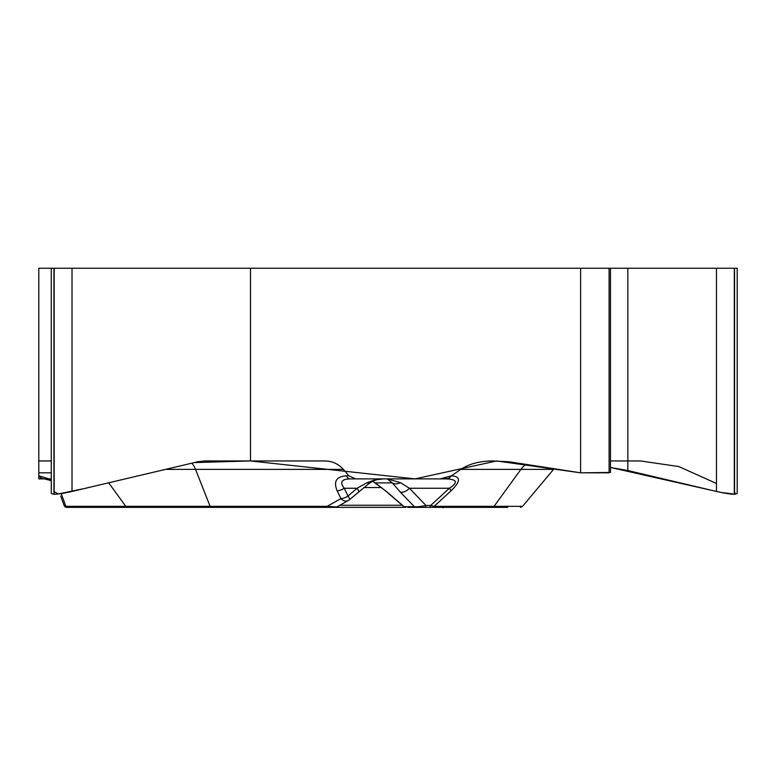 <?xml version="1.0" encoding="UTF-8"?>
<svg xmlns="http://www.w3.org/2000/svg" width="776" height="776" viewBox="0 0 776 776"><rect width="100%" height="100%" fill="white"/><g stroke="black" fill="none" stroke-linecap="round" stroke-linejoin="round"><path stroke-width="1.16" d="M51.284 460.954L38.8 460.954L38.8 478.889L38.8 460.954L38.8 472.826L51.284 472.826L38.8 472.826L38.8 478.889L44.707 478.889M38.8 472.826L38.8 268.254L54.175 268.254L54.175 494.254L51.284 493.546M507.747 507.349L429.293 507.349A2.842 1.426 90 0 0 430.631 505.477L434.153 506.34L494.06 506.34L520.9 469.393L460.76 469.393C469.063 463.922 479.519 461.109 492.11 460.954L509.085 461.759L580.613 472.826L580.613 268.254L250.493 268.254L250.493 460.954L324.931 460.954C332.351 461.109 338.511 463.922 343.409 469.393L195.542 469.393A23.629 11.087 90 0 0 191.759 463.194M358.648 491.809A8.536 1.387 -130.6 0 0 357.096 488.25L367.232 482.633L375.691 479.655L383.422 478.889L349.685 478.889C341.392 479.219 339.578 482.342 344.253 488.25A8.536 4.54 154.5 0 1 337.172 490.82C333.253 481.372 336.396 476.377 346.61 475.834A8.536 4.006 90 0 0 349.685 478.889L355.612 478.889L348.928 475.834L343.409 469.393M355.612 478.889L440.07 478.889L451.428 475.834C460.905 476.377 460.779 481.372 451.05 490.82L434.153 506.34A2.842 2.464 -90 0 1 432.261 507.349L478.326 507.349M460.76 469.393L451.399 475.834M50.217 478.889L44.494 478.889A8.536 7.391 90 0 1 38.829 475.834L51.284 479.549M361.315 478.889L440.07 478.889M416.111 507.349A2.842 2.735 -90 0 1 414.345 506.689C416.586 506.99 420.446 506.582 425.956 505.477L430.631 505.477L449.401 488.25C458.373 482.342 457.161 479.219 445.764 478.889A8.536 7.391 -90 0 0 451.428 475.834M54.175 268.254L72.013 268.254L72.013 491.45L197.841 461.759L204.786 460.954L250.493 460.954M72.013 491.45C64.253 493.245 58.307 494.176 54.175 494.254M445.764 478.889L387.224 478.889L400.435 482.633L409.418 488.25A8.536 4.908 -43.8 0 1 400.125 491.877L392.268 482.885L387.224 478.889M135.819 507.349L405.858 507.349A2.842 2.735 90 0 1 404.092 506.689L386.952 491.868A8.536 1.31 130.5 0 1 386.671 491.819L404.257 507.019M429.293 507.349L432.261 507.349M424.618 507.349A2.842 1.426 -90 0 0 425.956 505.477L409.418 488.25L449.401 488.25A8.536 1.193 47.4 0 1 451.05 490.82M66.814 507.349L335.329 507.349L66.814 507.349A2.842 2.842 0 0 1 64.136 505.477L60.703 496.058M383.422 478.889L376.826 479.714L373.062 481.004M372.713 481.285L386.952 491.868M372.684 481.275L369.376 483.244A8.536 2.26 -126.1 0 1 367.232 482.633M328.17 507.349A2.842 1.339 -90 0 1 327.142 506.34L336.726 506.99L348.152 500.588A8.536 5.81 -119.3 0 1 340.906 498.628L337.172 490.82M349.588 499.55A8.536 1.387 -130.6 0 0 347.988 496.058A8.536 4.54 154.5 0 1 340.906 498.628L327.142 506.34L210.102 506.34L195.542 469.393L165.492 469.393M386.681 491.819L375.875 483.273A8.536 2.473 -54.2 0 1 375.584 482.885L392.268 482.885A8.536 6.868 -37 0 0 400.435 482.633M64.136 505.477L65.873 506.34A2.842 2.464 90 0 0 67.764 507.349M441.486 507.349L442.524 507.349M85.981 507.349L129.214 507.349A2.842 0.689 -90 0 1 128.767 506.689M429.739 507.349L407.778 507.349M737.2 493.546L734.309 494.254C730.177 494.176 724.231 493.245 716.471 491.45L627.832 470.537L610.47 467.462L721.059 492.459L735.376 494.234L734.533 491.586M610.47 472.458L580.613 472.826M72.013 268.254L250.493 268.254M580.613 268.254L734.533 268.254L734.533 494.254M737.2 492.896L737.2 268.254L734.533 268.254M609.102 268.254L609.102 472.826L580.613 472.826L496.562 460.954L415.005 478.889L250.493 460.954L194.359 462.583L84.778 488.443L58.375 493.963L53.951 491.586M445.482 478.297L447.471 478.656M610.47 460.954L640.462 460.954L678.825 466.56L716.471 483.477M127.671 507.349A2.842 2.464 -90 0 1 125.78 506.34L65.873 506.34L61.226 493.584M211.12 507.349A2.842 1.339 -90 0 1 210.102 506.34L125.78 506.34L108.679 482.798M346.61 475.834L348.928 475.834M404.092 506.689L414.345 506.689L400.125 491.877M347.988 496.058L357.096 488.25L344.253 488.25L347.988 496.058M402.23 505.244L339.839 505.244M381.491 487.541L363.789 487.541M492.168 507.349A2.842 2.464 -90 0 0 494.06 506.34L522.539 506.34L553.54 469.393L520.9 469.393A23.629 20.457 90 0 1 525.973 464.378M734.309 268.254L734.309 494.254M716.471 268.254L716.471 491.45M627.832 268.254L627.832 470.537M53.951 268.254L53.951 494.254M369.376 483.244L349.53 499.618M348.152 500.588A8.536 8.536 0 0 0 350.151 499.036M375.875 483.273L373.159 481.624M51.284 480.654L44.494 478.889M403.821 506.65L405.702 507.349M336.706 506.99L335.329 507.349M48.616 479.51L44.853 478.889M553.54 469.393L554.122 468.723M442.95 507.747L443.474 507.349M522.539 506.34L520.366 507.349M610.47 472.177L610.47 268.254M51.284 492.896L51.284 268.254"/></g></svg>
